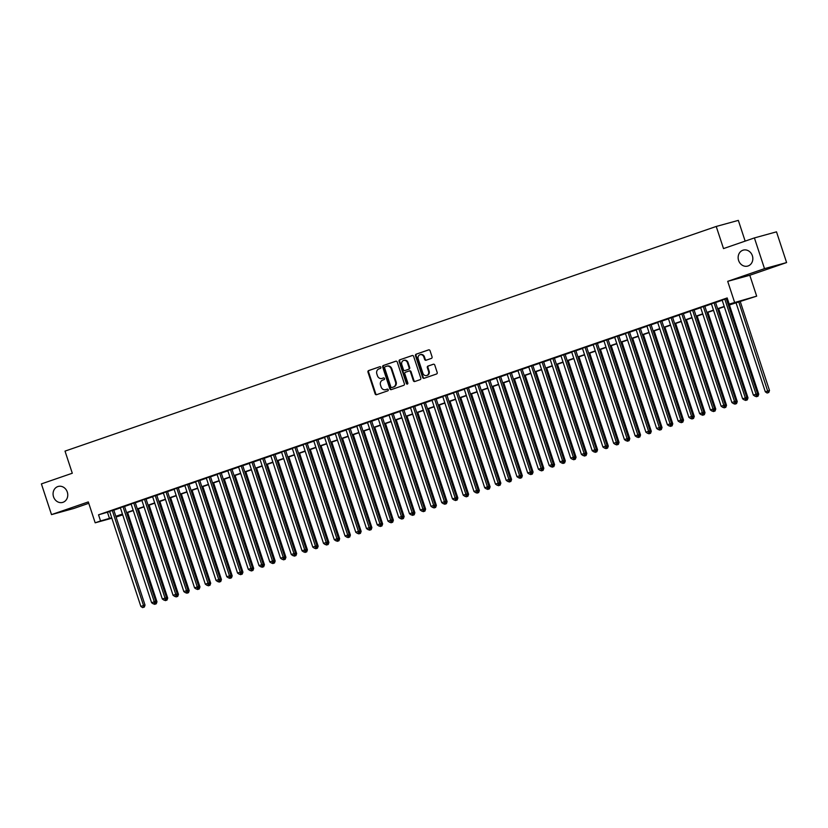 <?xml version="1.0" encoding="UTF-8"?>
<svg xmlns="http://www.w3.org/2000/svg" width="828" height="828" viewBox="0 0 828 828"><rect width="100%" height="100%" fill="white"/><g stroke="black" fill="none" stroke-linecap="round" stroke-linejoin="round"><path stroke-width="1.24" d="M380.859 367.301A0.89 0.776 -105.4 0 0 379.845 366.711L368.636 370.571A1.273 1.118 -105.4 0 0 367.974 372.145L375.115 393.859A1.273 1.118 -105.4 0 0 376.564 394.697L387.773 390.837A0.89 0.776 -105.4 0 0 387.214 389.139L385.765 389.646A4.068 3.571 -105.4 0 1 381.118 386.945L380.528 385.134A4.068 3.571 -105.4 0 1 382.629 380.114L384.089 379.617A0.89 0.776 -105.4 0 0 383.53 377.93L382.081 378.427A4.068 3.571 -105.4 0 1 377.433 375.726L376.844 373.925A4.068 3.571 -105.4 0 1 378.945 368.895L380.394 368.398A0.89 0.776 -105.4 0 0 380.859 367.301M738.607 260.478A8.28 7.276 -105.4 0 0 747.674 266.088A8.28 7.276 -105.4 0 0 752.362 255.728A8.28 7.276 -105.4 0 0 743.285 250.118A8.28 7.276 -105.4 0 0 738.607 260.478M53.541 496.81A8.28 7.276 -105.4 0 0 62.617 502.42A8.28 7.276 -105.4 0 0 67.296 492.06A8.28 7.276 -105.4 0 0 58.219 486.45A8.28 7.276 -105.4 0 0 53.541 496.81M431.398 358.389A1.273 1.118 -105.4 0 0 432.05 356.816L430.053 350.73A1.273 1.118 -105.4 0 0 428.594 349.882L416.153 354.177A1.273 1.118 -105.4 0 0 415.49 355.75L422.632 377.464A1.273 1.118 -105.4 0 0 424.081 378.303L436.532 374.008A1.273 1.118 -105.4 0 0 437.184 372.445L434.772 365.086A1.273 1.118 -105.4 0 0 433.313 364.237L427.993 366.079A1.273 1.118 -105.4 0 0 427.331 367.653L428.531 371.296A3.395 2.981 -105.4 0 1 422.891 373.242L418.192 358.948A3.395 2.981 -105.4 0 1 423.832 357.003L424.619 359.383A1.273 1.118 -105.4 0 0 426.068 360.232L431.398 358.389M754.401 237.926L776.498 231.84L786.6 262.569L764.503 268.645L754.401 237.926L723.506 248.586L716.23 226.458L65.019 451.115L72.295 473.233L41.4 483.894L51.502 514.612L88.306 501.923L95.179 522.81L100.55 520.957L98.532 514.819L727.17 297.945L729.189 304.093L756.668 296.155L728.454 305.263M764.503 268.645L727.698 281.344L734.56 302.241M397.243 362.043A1.273 1.118 -105.4 0 0 395.794 361.205L383.343 365.5A1.273 1.118 -105.4 0 0 382.691 367.063L389.833 388.777A1.273 1.118 -105.4 0 0 391.282 389.626L403.722 385.33A1.273 1.118 -105.4 0 0 404.385 383.757L397.243 362.043M399.748 359.838L412.199 355.543A1.273 1.118 -105.4 0 1 413.648 356.392L420.79 378.096A1.273 1.118 -105.4 0 1 420.127 379.669L414.797 381.511A1.273 1.118 -105.4 0 1 413.348 380.663L410.46 371.855A1.273 1.118 -105.4 0 0 409.001 371.016L405.472 372.238A1.273 1.118 -105.4 0 0 404.809 373.811L407.831 382.971A0.89 0.776 -105.4 0 1 406.351 383.488L399.096 361.412A1.273 1.118 -105.4 0 1 399.748 359.838L412.468 355.491M51.502 514.612L73.599 508.537L88.762 503.3M113.757 509.965L109.606 511.404M124.5 506.26L120.35 507.688M135.243 502.555L131.093 503.983M145.997 498.849L141.847 500.278M156.74 495.144L152.59 496.572M167.484 491.428L163.333 492.867M178.227 487.723L174.077 489.151M188.981 484.018L184.83 485.446M199.724 480.312L195.574 481.741M210.467 476.607L206.317 478.035M221.211 472.891L217.071 474.33M231.964 469.186L227.814 470.625M242.707 465.481L238.557 466.909M253.451 461.776L249.3 463.204M264.194 458.07L260.054 459.499M274.948 454.365L270.797 455.793M285.691 450.649L281.541 452.088M296.434 446.944L292.284 448.372M307.188 443.239L303.038 444.667M317.931 439.533L313.781 440.962M328.675 435.828L324.524 437.256M339.418 432.112L335.268 433.551M350.172 428.407L346.021 429.846M360.915 424.702L356.764 426.13M371.658 420.997L367.508 422.425M382.401 417.291L378.261 418.72M393.155 413.586L389.005 415.014M403.898 409.87L399.748 411.309M414.642 406.165L410.491 407.593M425.385 402.46L421.245 403.888M436.139 398.754L431.988 400.183M446.882 395.049L442.732 396.477M457.625 391.334L453.475 392.772M468.369 387.628L464.229 389.067M479.122 383.923L474.972 385.351M489.865 380.218L485.715 381.646M500.609 376.512L496.458 377.941M511.362 372.807L507.212 374.235M522.106 369.091L517.955 370.53M532.849 365.386L528.699 366.825M543.592 361.681L539.442 363.109M554.346 357.975L550.196 359.404M565.089 354.27L560.939 355.698M575.833 350.554L571.682 351.993M586.576 346.849L582.436 348.288M597.33 343.144L593.179 344.572M608.073 339.439L603.922 340.867M618.816 335.733L614.666 337.162M629.559 332.028L625.419 333.456M640.313 328.312L636.163 329.751M651.056 324.607L646.906 326.046M661.8 320.902L657.649 322.33M672.553 317.196L668.403 318.625M683.297 313.491L679.146 314.919M694.04 309.786L689.89 311.214M704.783 306.07L700.633 307.509M715.537 302.365L711.387 303.793M98.532 514.819L109.669 511.59M113.819 510.162L120.412 507.885M124.562 506.457L131.166 504.18M135.316 502.751L141.909 500.474M146.059 499.046L152.652 496.769M156.802 495.33L163.395 493.064M167.546 491.625L174.149 489.348M178.299 487.92L184.892 485.643M189.043 484.214L195.636 481.937M199.786 480.509L206.389 478.232M210.529 476.804L217.133 474.527M221.283 473.088L227.876 470.821M232.026 469.383L238.619 467.106M242.77 465.678L249.373 463.401M253.513 461.972L260.116 459.695M264.267 458.267L270.859 455.99M275.01 454.562L281.603 452.285M285.753 450.846L292.356 448.569M296.507 447.141L303.1 444.864M307.25 443.435L313.843 441.158M317.993 439.73L324.586 437.453M328.737 436.025L335.34 433.748M339.49 432.309L346.083 430.042M350.234 428.604L356.827 426.327M360.977 424.899L367.57 422.622M371.72 421.193L378.324 418.916M382.474 417.488L389.067 415.211M393.217 413.783L399.81 411.506M403.96 410.067L410.564 407.79M414.704 406.362L421.307 404.085M425.457 402.656L432.05 400.379M436.201 398.951L442.794 396.674M446.944 395.246L453.547 392.969M457.687 391.53L464.291 389.264M468.441 387.825L475.034 385.548M479.184 384.12L485.777 381.843M489.928 380.414L496.531 378.137M500.681 376.709L507.274 374.432M511.425 373.004L518.017 370.727M522.168 369.288L528.761 367.011M532.911 365.583L539.514 363.306M543.665 361.877L550.258 359.6M554.408 358.172L561.001 355.895M565.151 354.467L571.755 352.19M575.895 350.751L582.498 348.484M586.648 347.046L593.241 344.769M597.392 343.341L603.985 341.064M608.135 339.635L614.738 337.358M618.878 335.93L625.482 333.653M629.632 332.225L636.225 329.948M640.375 328.509L646.968 326.242M651.118 324.804L657.722 322.527M661.862 321.098L668.465 318.821M672.615 317.393L679.208 315.116M683.359 313.688L689.952 311.411M694.102 309.972L700.705 307.705M704.856 306.267L711.449 303.99M715.599 302.562L722.192 300.285M726.342 298.856L727.357 298.504M727.274 298.256L722.13 300.088M726.28 298.66L727.294 298.308M745.148 241.114L738.328 220.383L716.23 226.458M727.698 281.344L749.795 275.258L786.6 262.569M749.795 275.258L756.668 296.155M122.461 514.312L122.647 514.871L116.086 517.055M728.361 305.004L738.152 301.62L729.189 304.093M100.55 520.957L111.687 517.738M115.837 516.31L122.44 514.033M126.58 512.604L133.184 510.327M137.334 508.899L143.927 506.622M148.077 505.183L154.67 502.906M158.821 501.478L165.424 499.201M169.574 497.773L176.167 495.496M180.318 494.068L186.911 491.791M191.061 490.362L197.654 488.085M201.804 486.647L208.408 484.38M212.558 482.941L219.151 480.664M223.301 479.236L229.894 476.959M234.045 475.531L240.648 473.254M244.788 471.825L251.391 469.548M255.541 468.12L262.134 465.843M266.285 464.404L272.878 462.127M277.028 460.699L283.631 458.422M287.771 456.994L294.375 454.717M298.525 453.289L305.118 451.012M309.268 449.583L315.861 447.306M320.012 445.868L326.615 443.601M330.755 442.162L337.358 439.885M341.509 438.457L348.102 436.18M352.252 434.752L358.845 432.475M362.995 431.046L369.599 428.769M373.749 427.341L380.342 425.064M384.492 423.625L391.085 421.359M395.235 419.92L401.828 417.643M405.979 416.215L412.582 413.938M416.732 412.51L423.325 410.233M427.476 408.804L434.069 406.527M438.219 405.099L444.822 402.822M448.962 401.383L455.566 399.106M459.716 397.678L466.309 395.401M470.459 393.973L477.052 391.696M481.203 390.267L487.806 387.99M491.946 386.562L498.549 384.285M502.699 382.846L509.292 380.58M513.443 379.141L520.036 376.864M524.186 375.436L530.789 373.159M534.94 371.731L541.533 369.454M545.683 368.025L552.276 365.748M556.426 364.32L563.019 362.043M567.17 360.604L573.773 358.327M577.923 356.899L584.516 354.622M588.667 353.194L595.26 350.917M599.41 349.488L606.003 347.211M610.153 345.783L616.756 343.506M620.907 342.067L627.5 339.801M631.65 338.362L638.243 336.085M642.393 334.657L648.997 332.38M653.137 330.952L659.74 328.675M663.89 327.246L670.483 324.969M674.634 323.541L681.227 321.264M685.377 319.825L691.98 317.548M696.12 316.12L702.724 313.843M706.874 312.415L713.467 310.138M717.617 308.709L724.21 306.432M111.852 518.224L95.179 522.81M115.972 516.713L122.647 514.871M724.303 306.691L717.7 308.968M713.55 310.396L706.957 312.673M702.806 314.112L696.213 316.379M692.063 317.817L685.47 320.094M681.32 321.523L674.716 323.8M670.566 325.228L663.973 327.505M659.823 328.933L653.23 331.21M649.08 332.639L642.476 334.916M638.336 336.354L631.733 338.631M627.583 340.06L620.99 342.337M616.839 343.765L610.246 346.042M606.096 347.47L599.493 349.747M595.353 351.175L588.749 353.452M584.599 354.891L578.006 357.158M573.856 358.596L567.263 360.873M563.112 362.302L556.509 364.579M552.359 366.007L545.766 368.284M541.615 369.712L535.023 371.989M530.872 373.418L524.279 375.695M520.129 377.133L513.526 379.41M509.375 380.839L502.782 383.116M498.632 384.544L492.039 386.821M487.889 388.249L481.296 390.526M477.145 391.954L470.542 394.231M466.392 395.67L459.799 397.937M455.648 399.375L449.055 401.652M444.905 403.081L438.302 405.358M434.162 406.786L427.558 409.063M423.408 410.491L416.815 412.768M412.665 414.197L406.072 416.474M401.922 417.912L395.318 420.189M391.178 421.618L384.575 423.895M380.425 425.323L373.832 427.6M369.681 429.028L363.088 431.305M358.938 432.733L352.335 435.01M348.184 436.449L341.591 438.716M337.441 440.154L330.848 442.431M326.698 443.86L320.105 446.137M315.954 447.565L309.351 449.842M305.201 451.27L298.608 453.547M294.457 454.976L287.865 457.253M283.714 458.691L277.111 460.958M272.971 462.397L266.368 464.674M262.217 466.102L255.624 468.379M251.474 469.807L244.881 472.084M240.731 473.512L234.127 475.789M229.987 477.228L223.384 479.495M219.234 480.933L212.641 483.21M208.49 484.639L201.897 486.916M197.747 488.344L191.144 490.621M187.004 492.049L180.4 494.326M176.25 495.755L169.657 498.032M165.507 499.47L158.914 501.737M154.764 503.176L148.16 505.453M144.01 506.881L137.417 509.158M133.267 510.586L126.674 512.863M122.523 514.291L115.93 516.568M107.485 512.346L109.503 518.494M382.288 378.365A4.068 3.571 -105.4 0 0 382.681 378.261L382.081 378.427M383.757 377.889L382.681 378.261M385.983 389.584A4.068 3.571 -105.4 0 0 386.365 389.481L385.765 389.646M387.452 389.108L386.365 389.481M380.073 366.669L369.226 370.406A1.273 1.118 -105.4 0 0 368.574 371.979L375.715 393.693A1.273 1.118 -105.4 0 0 376.885 394.583M396.063 361.153L383.944 365.334A1.273 1.118 -105.4 0 0 383.292 366.907L390.423 388.611A1.273 1.118 -105.4 0 0 391.603 389.512M385.061 366.783A0.89 0.776 -105.4 0 0 384.606 367.88L390.868 386.945A0.89 0.776 -105.4 0 0 391.882 387.535L393.414 387.007A4.068 3.571 -105.4 0 0 395.525 381.977L391.24 368.957A4.068 3.571 -105.4 0 0 386.593 366.255L385.061 366.783M391.841 387.545L392.441 387.38A0.89 0.776 -105.4 0 0 392.482 387.369L391.882 387.535M387.193 366.09A4.068 3.571 -105.4 0 1 391.83 368.791L396.115 381.822A4.068 3.571 -105.4 0 1 394.014 386.842L392.482 387.369M409.125 370.985L409.601 370.851A1.273 1.118 -105.4 0 1 411.05 371.7L413.948 380.497A1.273 1.118 -105.4 0 0 415.128 381.397M400.348 359.673A1.273 1.118 -105.4 0 0 399.686 361.246L406.952 383.323A0.89 0.776 -105.4 0 0 407.604 383.933M407.448 362.726A3.395 2.981 -105.4 0 0 401.808 364.672L403.464 369.702A1.273 1.118 -105.4 0 0 404.913 370.551L408.452 369.329A1.273 1.118 -105.4 0 0 409.104 367.756L407.448 362.726L408.049 362.56A3.395 2.981 -105.4 0 0 404.033 360.356M405.389 370.416A1.273 1.118 -105.4 0 0 405.513 370.385L404.913 370.551M408.049 362.56L409.705 367.591A1.273 1.118 -105.4 0 1 409.042 369.164L405.513 370.385M420.417 354.632A3.395 2.981 -105.4 0 1 424.433 356.837L425.209 359.217A1.273 1.118 -105.4 0 0 426.389 360.118M426.906 375.446A3.395 2.981 -105.4 0 0 429.132 371.13L428.531 371.296M433.593 364.185L428.594 365.914A1.273 1.118 -105.4 0 0 427.931 367.487L429.132 371.13M428.873 349.83L416.753 354.011A1.273 1.118 -105.4 0 0 416.091 355.585L423.232 377.299A1.273 1.118 -105.4 0 0 424.412 378.189M155.643 603.964L154.577 604.336L156.244 603.798L155.643 603.964L155.478 602.194L156.978 601.801L127.626 512.532M154.577 604.336L153.78 603.798M156.978 601.801L156.244 603.798M112.266 510.379L143.534 605.496L140.853 606.427L109.575 511.3M113.726 509.872L145.024 605.092L143.534 605.496L143.699 607.255L142.623 607.617L143.699 607.255M144.3 607.09L145.024 605.092M140.853 606.427L142.623 607.617M166.397 600.259L165.321 600.631L166.987 600.093L166.397 600.259L166.221 598.489L167.722 598.095L138.369 508.827M165.321 600.631L164.534 600.093M167.722 598.095L166.987 600.093M176.964 594.783L178.465 594.39L149.112 505.121M176.064 596.916L177.741 596.388L176.064 596.916L175.277 596.388M176.975 594.794L177.14 596.553M178.465 594.39L177.741 596.388M187.884 592.838L186.807 593.21L188.484 592.682L187.884 592.838L187.718 591.078L189.208 590.674L159.866 501.416M186.807 593.21L186.021 592.682M189.208 590.674L188.484 592.682M198.637 589.132L197.561 589.505L199.227 588.967L198.637 589.132L198.461 587.373L199.962 586.969L170.609 497.711M197.561 589.505L196.764 588.977M199.962 586.969L199.227 588.967M123.01 506.674L154.277 601.79L151.596 602.722L120.319 507.595M124.469 506.167L155.778 601.376L154.277 601.79L154.453 603.54L153.377 603.912L154.453 603.54M155.043 603.384L155.778 601.376M151.596 602.722L153.377 603.912M133.753 502.969L165.031 598.085L162.34 599.017L131.062 503.89M135.212 502.461L166.521 597.671L165.031 598.085L165.196 599.834L164.12 600.207L165.196 599.834M165.797 599.669L166.521 597.671M162.34 599.017L164.12 600.207M144.496 499.253L175.774 594.38L173.083 595.301L141.816 500.184M145.966 498.756L177.264 593.966L175.774 594.38L175.94 596.129L174.863 596.502L175.94 596.129M176.54 595.963L177.264 593.966M173.083 595.301L174.863 596.502M155.25 495.548L186.517 590.674L183.837 591.596L152.559 496.479M156.709 495.04L188.008 590.26L186.517 590.674L186.683 592.424L185.617 592.796L186.683 592.424M187.283 592.258L188.008 590.26M183.837 591.596L185.617 592.796M209.38 585.427L208.304 585.8L209.981 585.261L209.38 585.427L209.205 583.668L210.705 583.264L181.353 493.995M208.304 585.8L207.517 585.272M210.705 583.264L209.981 585.261M165.993 491.842L197.261 586.959L194.58 587.89L163.302 492.774M167.453 491.335L198.761 586.555L197.261 586.959L197.437 588.718L196.36 589.091L197.437 588.718M198.027 588.553L198.761 586.555M194.58 587.89L196.36 589.091M220.124 581.722L219.047 582.094L220.724 581.556L220.124 581.722L219.948 579.952L221.449 579.559L192.106 490.29M219.047 582.094L218.261 581.556M221.449 579.559L220.724 581.556M176.737 488.137L208.014 583.254L205.323 584.185L174.056 489.058M178.196 487.63L209.505 582.85L208.014 583.254L208.18 585.013L207.103 585.375L208.18 585.013M208.78 584.847L209.505 582.85M205.323 584.185L207.103 585.375M230.691 576.267L232.192 575.853L202.85 486.585M230.701 576.257L230.867 578.016L229.801 578.389L230.867 578.016M229.801 578.389L229.004 577.851M232.192 575.853L231.467 577.851M187.48 484.432L218.758 579.548L216.067 580.48L184.799 485.353M188.95 483.925L220.248 579.134L218.758 579.548L218.923 581.297L217.847 581.67L218.923 581.297M219.523 581.142L220.248 579.134M216.067 580.48L217.847 581.67M241.434 572.562L242.946 572.148L213.593 482.879M241.445 572.552L241.621 574.311L240.544 574.673L241.621 574.311M240.544 574.673L239.747 574.146M242.946 572.148L242.211 574.146M198.234 480.716L229.501 575.843L226.82 576.764L195.543 481.648M199.693 480.219L231.002 575.429L229.501 575.843L229.666 577.592L228.6 577.965L229.666 577.592M230.267 577.426L231.002 575.429M226.82 576.764L228.6 577.965M252.364 570.595L251.288 570.968L252.964 570.43L252.364 570.595L252.188 568.836L253.689 568.432L224.336 479.174M251.288 570.968L250.501 570.44M253.689 568.432L252.964 570.43M262.942 565.131L264.432 564.727L235.09 475.458M262.031 567.263L263.708 566.725L262.031 567.263L261.244 566.735M262.942 565.141L263.107 566.89M264.432 564.727L263.708 566.725M273.675 561.436L275.175 561.022L245.833 471.753M273.685 561.436L273.851 563.185L272.785 563.558L273.851 563.185M272.785 563.558L271.988 563.019M275.175 561.022L274.451 563.019M284.604 559.48L283.528 559.852L285.194 559.314L284.604 559.48L284.428 557.71L285.929 557.316L256.577 468.048M283.528 559.852L282.731 559.314M285.929 557.316L285.194 559.314M295.172 554.004L296.672 553.611L267.32 464.342M294.271 556.137L295.948 555.609L294.271 556.137L293.485 555.609M295.182 554.015L295.348 555.774M296.672 553.611L295.948 555.609M305.915 550.309L307.416 549.895L278.073 460.637M305.925 550.309L306.091 552.059L305.014 552.431L306.091 552.059M305.014 552.431L304.228 551.903M307.416 549.895L306.691 551.903M316.834 548.353L315.768 548.726L317.434 548.188L316.834 548.353L316.669 546.594L318.169 546.19L288.817 456.932M315.768 548.726L314.971 548.198M318.169 546.19L317.434 548.188M327.588 544.648L326.511 545.021L328.178 544.482L327.588 544.648L327.412 542.889L328.913 542.485L299.56 453.216M326.511 545.021L325.714 544.493M328.913 542.485L328.178 544.482M338.331 540.943L337.255 541.315L338.931 540.777L338.331 540.943L338.155 539.173L339.656 538.78L310.303 449.511M337.255 541.315L336.468 540.777M339.656 538.78L338.931 540.777M348.899 535.488L350.399 535.074L321.057 445.806M348.909 535.478L349.074 537.237L347.998 537.61L349.074 537.237M347.998 537.61L347.211 537.072M350.399 535.074L349.675 537.072M359.818 533.532L358.752 533.894L360.418 533.367L359.818 533.532L359.652 531.762L361.153 531.369L331.8 442.1M358.752 533.894L357.955 533.367M361.153 531.369L360.418 533.367M370.571 529.816L369.495 530.189L371.161 529.651L370.571 529.816L370.395 528.057L371.896 527.653L342.544 438.395M369.495 530.189L368.708 529.661M371.896 527.653L371.161 529.651M208.977 477.011L240.255 572.138L237.564 573.059L206.286 477.942M210.436 476.514L241.745 571.724L240.255 572.138L240.42 573.887L239.344 574.259L240.42 573.887M241.01 573.721L241.745 571.724M237.564 573.059L239.344 574.259M219.72 473.305L250.998 568.432L248.307 569.353L217.039 474.237M221.179 472.798L252.488 568.018L250.998 568.432L251.163 570.181L250.087 570.554L251.163 570.181M251.764 570.016L252.488 568.018M248.307 569.353L250.087 570.554M230.463 469.6L261.741 564.717L259.05 565.648L227.783 470.532M231.933 469.093L263.232 564.313L261.741 564.717L261.907 566.476L260.83 566.838L261.907 566.476M262.507 566.311L263.232 564.313M259.05 565.648L260.83 566.838M241.217 465.895L272.484 561.011L269.804 561.943L238.526 466.816M242.676 465.388L273.985 560.597L272.484 561.011L272.65 562.761L271.584 563.133L272.65 562.761M273.25 562.605L273.985 560.597M269.804 561.943L271.584 563.133M251.96 462.19L283.238 557.306L280.547 558.238L249.269 463.111M253.42 461.682L284.728 556.892L283.238 557.306L283.404 559.055L282.327 559.428L283.404 559.055M283.994 558.89L284.728 556.892M280.547 558.238L282.327 559.428M262.704 458.474L293.981 553.601L291.29 554.522L260.023 459.405M264.173 457.977L295.472 553.187L293.981 553.601L294.147 555.35L293.071 555.723L294.147 555.35M294.747 555.184L295.472 553.187M291.29 554.522L293.071 555.723M273.447 454.769L304.725 549.895L302.044 550.817L270.766 455.7M274.917 454.261L306.215 549.481L304.725 549.895L304.89 551.645L303.814 552.017L304.89 551.645M305.491 551.479L306.215 549.481M302.044 550.817L303.814 552.017M284.201 451.063L315.468 546.18L312.787 547.111L281.51 451.995M285.66 450.556L316.969 545.776L315.468 546.18L315.644 547.939L314.568 548.312L315.644 547.939M316.234 547.774L316.969 545.776M312.787 547.111L314.568 548.312M294.944 447.358L326.222 542.475L323.531 543.406L292.253 448.279M296.403 446.851L327.712 542.071L326.222 542.475L326.387 544.234L325.311 544.596L326.387 544.234M326.988 544.068L327.712 542.071M323.531 543.406L325.311 544.596M305.687 443.653L336.965 538.769L334.274 539.701L303.007 444.574M307.157 443.146L338.455 538.355L336.965 538.769L337.131 540.518L336.054 540.891L337.131 540.518M337.731 540.363L338.455 538.355M334.274 539.701L336.054 540.891M316.441 439.947L347.708 535.064L345.028 535.985L313.75 440.869M317.9 439.44L349.199 534.65L347.708 535.064L347.874 536.813L346.808 537.186L347.874 536.813M348.474 536.647L349.199 534.65M345.028 535.985L346.808 537.186M327.184 436.232L358.452 531.359L355.771 532.28L324.493 437.163M328.644 435.735L359.952 530.945L358.452 531.359L358.627 533.108L357.551 533.48L358.627 533.108M359.217 532.942L359.952 530.945M355.771 532.28L357.551 533.48M381.139 524.352L382.639 523.948L353.287 434.679M380.238 526.484L381.915 525.946L380.238 526.484L379.452 525.956M381.149 524.362L381.315 526.111M382.639 523.948L381.915 525.946M392.058 522.406L390.982 522.779L392.658 522.24L392.058 522.406L391.892 520.636L393.383 520.243L364.041 430.974M390.982 522.779L390.195 522.24M393.383 520.243L392.658 522.24M402.812 518.701L401.735 519.073L403.402 518.535L402.812 518.701L402.636 516.931L404.136 516.537L374.784 427.269M401.735 519.073L400.938 518.535M404.136 516.537L403.402 518.535M413.379 513.225L414.88 512.832L385.527 423.563M412.479 515.358L414.155 514.83L412.479 515.358L411.692 514.83M413.389 513.236L413.555 514.995M414.88 512.832L414.155 514.83M337.927 432.526L369.205 527.653L366.514 528.574L335.236 433.458M339.387 432.019L370.696 527.239L369.205 527.653L369.371 529.402L368.294 529.775L369.371 529.402M369.971 529.237L370.696 527.239M366.514 528.574L368.294 529.775M348.671 428.821L379.948 523.938L377.257 524.869L345.99 429.753M350.14 428.314L381.439 523.534L379.948 523.938L380.114 525.697L379.038 526.07L380.114 525.697M380.714 525.532L381.439 523.534M377.257 524.869L379.038 526.07M359.424 425.116L390.692 520.232L388.011 521.164L356.733 426.037M360.884 424.609L392.193 519.818L390.692 520.232L390.857 521.992L389.791 522.354L390.857 521.992M391.458 521.826L392.193 519.818M388.011 521.164L389.791 522.354M370.168 421.411L401.435 516.527L398.754 517.459L367.477 422.332M371.627 420.903L402.936 516.113L401.435 516.527L401.611 518.276L400.535 518.649L401.611 518.276M402.201 518.111L402.936 516.113M398.754 517.459L400.535 518.649M424.298 511.28L423.222 511.652L424.899 511.124L424.298 511.28L424.133 509.52L425.623 509.116L396.281 419.858M423.222 511.652L422.435 511.124M425.623 509.116L424.899 511.124M380.911 417.695L412.189 512.822L409.498 513.743L378.23 418.626M382.37 417.198L413.679 512.408L412.189 512.822L412.354 514.571L411.278 514.944L412.354 514.571M412.955 514.405L413.679 512.408M409.498 513.743L411.278 514.944M435.042 507.574L433.975 507.947L435.642 507.409L435.042 507.574L434.876 505.815L436.366 505.411L407.024 416.153M433.975 507.947L433.179 507.419M436.366 505.411L435.642 507.409M391.654 413.99L422.932 509.116L420.241 510.038L388.974 414.921M393.124 413.493L424.422 508.702L422.932 509.116L423.098 510.866L422.021 511.238L423.098 510.866M423.698 510.7L424.422 508.702M420.241 510.038L422.021 511.238M445.795 503.869L444.719 504.242L446.385 503.703L445.795 503.869L445.619 502.11L447.12 501.706L417.767 412.437M444.719 504.242L443.922 503.714M447.12 501.706L446.385 503.703M402.408 410.284L433.675 505.401L430.995 506.332L399.717 411.216M403.867 409.777L435.176 504.997L433.675 505.401L433.841 507.16L432.775 507.533L433.841 507.16M434.441 506.995L435.176 504.997M430.995 506.332L432.775 507.533M456.538 500.164L455.462 500.536L457.139 499.998L456.538 500.164L456.363 498.394L457.863 498.001L428.511 408.732M455.462 500.536L454.675 499.998M457.863 498.001L457.139 499.998M413.151 406.579L444.429 501.696L441.738 502.627L410.46 407.5M414.611 406.072L445.919 501.292L444.429 501.696L444.595 503.455L443.518 503.817L444.595 503.455M445.185 503.289L445.919 501.292M441.738 502.627L443.518 503.817M467.106 494.709L468.607 494.295L439.264 405.027M467.116 494.699L467.282 496.458L466.205 496.831L467.282 496.458M466.205 496.831L465.419 496.293M468.607 494.295L467.882 496.293M423.895 402.874L455.172 497.99L452.481 498.922L421.214 403.795M425.354 402.367L456.663 497.576L455.172 497.99L455.338 499.739L454.261 500.112L455.338 499.739M455.938 499.584L456.663 497.576M452.481 498.922L454.261 500.112M478.025 492.753L476.959 493.115L478.625 492.588L478.025 492.753L477.859 490.983L479.36 490.59L450.008 401.321M476.959 493.115L476.162 492.588M479.36 490.59L478.625 492.588M434.638 399.168L465.916 494.285L463.235 495.206L431.957 400.09M436.108 398.661L467.406 493.871L465.916 494.285L466.081 496.034L465.005 496.407L466.081 496.034M466.681 495.868L467.406 493.871M463.235 495.206L465.005 496.407M488.779 489.037L487.702 489.41L489.369 488.882L488.779 489.037L488.603 487.278L490.104 486.874L460.751 397.616M487.702 489.41L486.905 488.882M490.104 486.874L489.369 488.882M445.392 395.453L476.659 490.58L473.978 491.501L442.701 396.384M446.851 394.956L478.16 490.166L476.659 490.58L476.835 492.329L475.758 492.701L476.835 492.329M477.425 492.163L478.16 490.166M473.978 491.501L475.758 492.701M499.346 483.573L500.847 483.169L471.494 393.9M498.446 485.705L500.122 485.167L498.446 485.705L497.659 485.177M499.356 483.583L499.522 485.332M500.847 483.169L500.122 485.167M456.135 391.747L487.413 486.874L484.722 487.795L453.444 392.679M457.594 391.24L488.903 486.46L487.413 486.874L487.578 488.623L486.502 488.996L487.578 488.623M488.168 488.458L488.903 486.46M484.722 487.795L486.502 488.996M510.265 481.627L509.189 481.999L510.866 481.461L510.265 481.627L510.1 479.857L511.59 479.464L482.248 390.195M509.189 481.999L508.402 481.461M511.59 479.464L510.866 481.461M466.878 388.042L498.156 483.159L495.465 484.09L464.197 388.974M468.348 387.535L499.646 482.755L498.156 483.159L498.321 484.918L497.245 485.291L498.321 484.918M498.922 484.753L499.646 482.755M495.465 484.09L497.245 485.291M520.833 476.172L522.344 475.758L492.991 386.49M520.843 476.172L521.009 477.922L519.943 478.294L521.009 477.922M519.943 478.294L519.146 477.756M522.344 475.758L521.609 477.756M477.621 384.337L508.899 479.453L506.219 480.385L474.941 385.258M479.091 383.83L510.39 479.05L508.899 479.453L509.065 481.213L507.988 481.575L509.065 481.213M509.665 481.047L510.39 479.05M506.219 480.385L507.988 481.575M531.586 472.446L533.087 472.053L503.734 382.784M530.686 474.579L532.352 474.051L530.686 474.579L529.899 474.051M531.597 472.457L531.762 474.216M533.087 472.053L532.352 474.051M488.375 380.632L519.642 475.748L516.962 476.68L485.684 381.553M489.834 380.124L521.143 475.334L519.642 475.748L519.818 477.497L518.742 477.87L519.818 477.497M520.408 477.332L521.143 475.334M516.962 476.68L518.742 477.87M542.506 470.501L541.429 470.873L543.106 470.345L542.506 470.501L542.33 468.741L543.83 468.337L514.478 379.079M541.429 470.873L540.643 470.345M543.83 468.337L543.106 470.345M499.118 376.916L530.396 472.043L527.705 472.964L496.427 377.847M500.578 376.419L531.886 471.629L530.396 472.043L530.562 473.792L529.485 474.165L530.562 473.792M531.162 473.626L531.886 471.629M527.705 472.964L529.485 474.165M553.073 465.046L554.574 464.632L525.231 375.374M553.083 465.046L553.249 466.795L552.173 467.168L553.249 466.795M552.173 467.168L551.386 466.64M554.574 464.632L553.849 466.63M509.862 373.211L541.139 468.337L538.448 469.259L507.181 374.142M511.331 372.714L542.63 467.923L541.139 468.337L541.305 470.087L540.229 470.459L541.305 470.087M541.905 469.921L542.63 467.923M538.448 469.259L540.229 470.459M564.003 463.09L562.926 463.463L564.592 462.924L564.003 463.09L563.827 461.331L565.327 460.927L535.975 371.658M562.926 463.463L562.129 462.935M565.327 460.927L564.592 462.924M520.615 369.505L551.883 464.632L549.202 465.553L517.924 370.437M522.075 368.998L553.373 464.218L551.883 464.632L552.048 466.381L550.982 466.754L552.048 466.381M552.649 466.216L553.373 464.218M549.202 465.553L550.982 466.754M574.746 459.385L573.669 459.757L575.336 459.219L574.746 459.385L574.57 457.615L576.071 457.222L546.718 367.953M573.669 459.757L572.883 459.219M576.071 457.222L575.336 459.219M531.359 365.8L562.626 460.917L559.945 461.848L528.668 366.721M532.818 365.293L564.127 460.513L562.626 460.917L562.802 462.676L561.726 463.038L562.802 462.676M563.392 462.51L564.127 460.513M559.945 461.848L561.726 463.038M585.313 453.93L586.814 453.516L557.461 364.248M585.489 455.679L584.413 456.052L586.089 455.514L585.489 455.679L585.313 453.91M584.413 456.052L583.626 455.514M586.814 453.516L586.089 455.514M542.102 362.095L573.38 457.211L570.689 458.143L539.421 363.016M543.561 361.588L574.87 456.797L573.38 457.211L573.545 458.96L572.469 459.333L573.545 458.96M574.146 458.805L574.87 456.797M570.689 458.143L572.469 459.333M596.232 451.974L595.156 452.336L596.833 451.809L596.232 451.974L596.067 450.204L597.557 449.811L568.215 360.542M595.156 452.336L594.369 451.809M597.557 449.811L596.833 451.809M552.845 358.389L584.123 453.506L581.432 454.437L550.165 359.311M554.315 357.882L585.613 453.092L584.123 453.506L584.289 455.255L583.212 455.628L584.289 455.255M584.889 455.089L585.613 453.092M581.432 454.437L583.212 455.628M606.986 448.258L605.91 448.631L607.576 448.103L606.986 448.258L606.81 446.499L608.311 446.095L578.958 356.837M605.91 448.631L605.113 448.103M608.311 446.095L607.576 448.103M563.599 354.674L594.866 449.801L592.186 450.722L560.908 355.605M565.058 354.177L596.367 449.387L594.866 449.801L595.032 451.55L593.966 451.922L595.032 451.55M595.632 451.384L596.367 449.387M592.186 450.722L593.966 451.922M617.553 442.804L619.054 442.39L589.702 353.121M617.729 444.553L616.653 444.926L618.33 444.388L617.729 444.553L617.553 442.794M616.653 444.926L615.866 444.398M619.054 442.39L618.33 444.388M574.342 350.969L605.62 446.095L602.929 447.016L571.651 351.9M575.802 350.461L607.11 445.681L605.62 446.095L605.785 447.844L604.709 448.217L605.785 447.844M606.375 447.679L607.11 445.681M602.929 447.016L604.709 448.217M628.473 440.848L627.396 441.22L629.073 440.682L628.473 440.848L628.307 439.088L629.797 438.685L600.455 349.416M627.396 441.22L626.61 440.693M629.797 438.685L629.073 440.682M585.085 347.263L616.363 442.38L613.672 443.311L582.405 348.195M586.545 346.756L617.854 441.976L616.363 442.38L616.529 444.139L615.452 444.512L616.529 444.139M617.129 443.974L617.854 441.976M613.672 443.311L615.452 444.512M639.216 437.143L638.15 437.515L639.816 436.977L639.216 437.143L639.05 435.373L640.541 434.979L611.199 345.711M638.15 437.515L637.353 436.977M640.541 434.979L639.816 436.977M595.829 343.558L627.106 438.674L624.415 439.606L593.148 344.479M597.298 343.051L628.597 438.271L627.106 438.674L627.272 440.434L626.196 440.796L627.272 440.434M627.872 440.268L628.597 438.271M624.415 439.606L626.196 440.796M649.794 431.667L651.294 431.274L621.942 342.005M648.893 433.81L650.56 433.272L648.893 433.81L648.096 433.272M649.794 431.678L649.97 433.437M651.294 431.274L650.56 433.272M606.582 339.853L637.85 434.969L635.169 435.901L603.891 340.774M608.042 339.345L639.351 434.555L637.85 434.969L638.015 436.718L636.949 437.091L638.015 436.718M638.616 436.553L639.351 434.555M635.169 435.901L636.949 437.091M660.713 429.732L659.637 430.094L661.313 429.566L660.713 429.732L660.537 427.962L662.038 427.558L632.685 338.3M659.637 430.094L658.85 429.566M662.038 427.558L661.313 429.566M617.326 336.137L648.603 431.264L645.912 432.185L614.635 337.068M618.785 335.64L650.094 430.85L648.603 431.264L648.769 433.013L647.693 433.386L648.769 433.013M649.359 432.847L650.094 430.85M645.912 432.185L647.693 433.386M671.456 426.016L670.38 426.389L672.057 425.851L671.456 426.016L671.291 424.257L672.781 423.853L643.439 334.595M670.38 426.389L669.593 425.861M672.781 423.853L672.057 425.851M628.069 332.432L659.347 427.558L656.656 428.48L625.388 333.363M629.528 331.935L660.837 427.144L659.347 427.558L659.512 429.308L658.436 429.68L659.512 429.308M660.113 429.142L660.837 427.144M656.656 428.48L658.436 429.68M682.2 422.311L681.134 422.684L682.8 422.145L682.2 422.311L682.034 420.552L683.535 420.148L654.182 330.879M681.134 422.684L680.337 422.156M683.535 420.148L682.8 422.145M638.812 328.726L670.09 423.853L667.409 424.774L636.132 329.658M640.282 328.219L671.58 423.439L670.09 423.853L670.256 425.602L669.179 425.975L670.256 425.602M670.856 425.437L671.58 423.439M667.409 424.774L669.179 425.975M692.953 418.606L691.877 418.978L693.543 418.44L692.953 418.606L692.777 416.836L694.278 416.443L664.925 327.174M691.877 418.978L691.08 418.44M694.278 416.443L693.543 418.44M649.566 325.021L680.833 420.138L678.153 421.069L646.875 325.942M651.025 324.514L682.334 419.734L680.833 420.138L681.009 421.897L679.933 422.259L681.009 421.897M681.599 421.731L682.334 419.734M678.153 421.069L679.933 422.259M703.521 413.151L705.021 412.737L675.669 323.469M703.531 413.141L703.696 414.9L702.62 415.273L703.696 414.9M702.62 415.273L701.833 414.735M705.021 412.737L704.297 414.735M660.309 321.316L691.587 416.432L688.896 417.364L657.618 322.237M661.769 320.809L693.077 416.018L691.587 416.432L691.753 418.181L690.676 418.554L691.753 418.181M692.343 418.026L693.077 416.018M688.896 417.364L690.676 418.554M714.44 411.195L713.363 411.557L715.04 411.03L714.44 411.195L714.274 409.425L715.765 409.032L686.422 319.763M713.363 411.557L712.577 411.03M715.765 409.032L715.04 411.03M671.053 317.61L702.33 412.727L699.639 413.658L668.372 318.532M672.522 317.103L703.821 412.313L702.33 412.727L702.496 414.476L701.419 414.849L702.496 414.476M703.096 414.31L703.821 412.313M699.639 413.658L701.419 414.849M725.183 407.479L724.117 407.852L725.783 407.324L725.183 407.479L725.017 405.72L726.518 405.316L697.166 316.058M724.117 407.852L723.32 407.324M726.518 405.316L725.783 407.324M681.806 313.895L713.074 409.022L710.393 409.943L679.115 314.826M683.266 313.398L714.564 408.608L713.074 409.022L713.239 410.771L712.163 411.143L713.239 410.771M713.84 410.605L714.564 408.608M710.393 409.943L712.163 411.143M735.761 402.015L737.262 401.611L707.909 312.353M734.86 404.147L736.527 403.609L734.86 404.147L734.074 403.619M735.771 402.025L735.937 403.774M737.262 401.611L736.527 403.609M692.55 310.189L723.817 405.316L721.136 406.237L689.859 311.121M694.009 309.682L725.318 404.902L723.817 405.316L723.993 407.065L722.916 407.438L723.993 407.065M724.583 406.9L725.318 404.902M721.136 406.237L722.916 407.438M746.68 400.069L745.604 400.441L747.28 399.903L746.68 400.069L746.504 398.309L748.005 397.906L718.652 308.637M745.604 400.441L744.817 399.914M748.005 397.906L747.28 399.903M703.293 306.484L734.571 401.601L731.88 402.532L700.602 307.416M704.752 305.977L736.061 401.197L734.571 401.601L734.736 403.36L733.66 403.733L734.736 403.36M735.336 403.195L736.061 401.197M731.88 402.532L733.66 403.733M757.423 396.364L756.347 396.736L758.024 396.198L757.423 396.364L757.258 394.594L758.748 394.2L729.406 304.932M756.347 396.736L755.56 396.198M758.748 394.2L758.024 396.198M714.036 302.779L745.314 397.895L742.623 398.827L711.355 303.7M715.506 302.272L746.804 397.492L745.314 397.895L745.479 399.655L744.403 400.017L745.479 399.655M746.08 399.489L746.804 397.492M742.623 398.827L744.403 400.017M735.999 302.655L765.32 391.83L769.502 390.495L740.149 301.226M768.177 392.658L767.101 393.031L768.767 392.493L768.177 392.658L738.69 301.734M767.101 393.031L765.32 391.83M769.502 390.495L768.767 392.493M724.79 299.074L756.057 394.19L753.376 395.122L722.099 299.995M726.249 298.566L757.548 393.776L756.057 394.19L756.223 395.939L755.157 396.312L756.223 395.939M756.823 395.784L757.548 393.776M753.376 395.122L755.157 396.312M375.715 393.693L375.115 393.859M368.574 371.979L367.974 372.145M369.226 370.406L368.636 370.571M390.423 388.611L389.833 388.777M383.292 366.907L382.691 367.063M383.944 365.334L383.343 365.5M394.014 386.842L393.414 387.007M396.115 381.822L395.525 381.977M391.83 368.791L391.24 368.957M413.948 380.497L413.348 380.663M411.05 371.7L410.46 371.855M406.952 383.323L406.351 383.488M399.686 361.246L399.096 361.412M409.042 369.164L408.452 369.329M409.705 367.591L409.104 367.756M425.209 359.217L424.619 359.383M424.433 356.837L423.832 357.003M427.931 367.487L427.331 367.653M428.594 365.914L427.993 366.079M423.232 377.299L422.632 377.464M416.091 355.585L415.49 355.75M416.753 354.011L416.153 354.177M382.484 378.324L381.884 378.489M386.179 389.543L385.579 389.698M387.38 366.038L386.779 366.204M409.663 370.83L409.063 370.996M404.323 360.252L403.722 360.418M405.451 370.406L404.851 370.561M420.707 354.539L420.106 354.705M427.207 375.384L426.617 375.55"/></g></svg>
